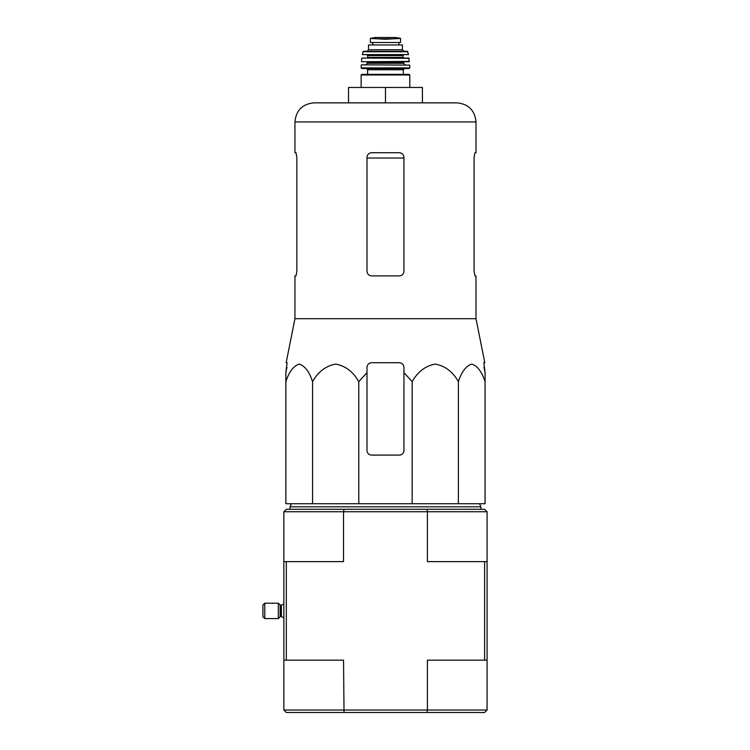 <?xml version="1.0" encoding="UTF-8"?>
<svg xmlns="http://www.w3.org/2000/svg" width="750" height="750" viewBox="0 0 750 750"><rect width="100%" height="100%" fill="white"/><g stroke="black" fill="none" stroke-linecap="round" stroke-linejoin="round"><path stroke-width="1.12" d="M358.781 503.738L358.781 381.675L366.994 372.6L358.781 381.675C353.194 371.756 345.497 365.906 335.7 364.106C325.875 365.869 318.15 371.719 312.553 381.675C309.328 371.756 304.884 365.906 299.222 364.106C293.55 365.869 289.097 371.719 285.863 381.675L285.863 503.738L485.072 503.738L485.072 381.675C481.847 371.756 477.413 365.906 471.75 364.106C466.078 365.869 461.625 371.719 458.391 381.675C452.803 371.756 445.106 365.906 435.309 364.106C425.475 365.869 417.759 371.719 412.162 381.675L403.941 372.6L403.941 367.341C403.678 364.547 402.141 363.009 399.328 362.719L371.616 362.719C368.803 363 367.266 364.547 366.994 367.341L366.994 450.478A4.622 4.622 0 0 0 371.616 455.091L399.328 455.091A4.622 4.622 0 0 0 403.941 450.478L403.941 372.6M484.612 660.159L427.406 660.159L427.406 710.034L426.909 712.5L286.322 712.5L283.856 710.034L487.078 710.034L487.078 660.159L484.612 660.159L484.612 561.628L427.406 561.628L427.406 511.744L426.909 509.288L286.322 509.288L283.856 511.744L283.856 561.628L286.322 561.628L286.322 660.159L283.856 660.159L283.856 561.628M487.078 660.159L487.078 561.628L484.612 561.628M426.909 712.5L484.612 712.5L487.078 710.034M426.909 509.288L484.612 509.288L487.078 511.744L487.078 561.628M344.025 712.5L343.538 660.159L286.322 660.159M344.025 509.288L343.538 511.744L487.078 511.744M283.856 511.744L343.538 511.744L343.538 561.628L286.322 561.628M283.856 710.034L283.856 660.159M290.016 509.288L290.016 506.822L480.919 506.822L480.919 509.288M312.553 381.675L312.553 503.738M412.162 381.675L412.162 503.738M458.391 381.675L458.391 503.738M285.863 381.675L285.863 372.6L285.863 381.675M485.072 381.675L485.072 372.6L485.072 381.675M296.85 271.275L296.016 275.897L296.85 271.275L296.85 157.35L296.016 152.728L294.947 152.728L294.947 121.941C296.072 110.344 302.438 103.978 314.034 102.853L456.9 102.853L422.419 102.853L422.419 87.459L348.516 87.459L348.516 102.853M474.084 157.35L474.928 152.728L474.084 157.35L474.084 271.275L474.928 275.897L475.997 275.897L475.997 318.694L294.947 318.694L294.947 275.897L296.016 275.897M294.947 121.941L475.997 121.941L475.997 152.728L474.928 152.728M403.941 157.35C403.659 154.528 402.122 152.991 399.328 152.728L371.616 152.728C368.822 152.991 367.284 154.528 366.994 157.35L366.994 271.275C367.284 274.088 368.822 275.634 371.616 275.897L399.328 275.897C402.113 275.634 403.65 274.097 403.941 271.275L403.941 157.35M475.997 318.694L484.8 362.719L483.825 362.719L485.072 372.6L484.003 367.341M286.931 367.341L285.863 372.6L287.109 362.719L286.144 362.719L294.947 318.694M366.994 367.341L366.994 372.6L366.994 367.341M385.472 87.459L385.472 102.853M278.316 618.591L278.316 603.197L264.769 603.197L264.769 618.591L278.316 618.591L280.144 616.772L280.144 605.016L280.575 616.584L281.4 616.584L281.4 605.194L283.856 603.966M264.769 618.591L262.922 616.744L262.922 605.044L264.769 603.197M370.378 42.497L370.378 38.409L370.378 42.497L400.556 42.497L400.556 38.409L385.472 39.281L377.503 38.822L393.441 38.822M370.378 38.409L377.503 38.822M368.531 49.734L368.531 44.962L402.403 44.962L402.403 49.734L403.941 51.281L366.994 51.281L368.531 49.734L402.403 49.734M361.762 74.372L409.181 74.372L409.791 74.981L361.144 74.981L361.762 74.372M403.331 69.75L367.613 69.75L367.613 74.372L403.331 74.372L403.331 69.75L404.559 68.522M409.172 68.522L409.791 67.903L361.144 67.903L361.762 68.522L409.172 68.522L366.375 68.522L367.613 69.75M361.528 64.828L409.716 65.119L361.528 64.828M376.228 61.744L409.153 61.744L408.806 58.05L362.128 58.05L409.116 58.322M403.631 58.05L403.022 57.431L367.922 57.431L367.303 54.975L394.706 54.975M408.525 54.609L362.409 54.609L408.525 54.609L407.344 51.281L363.591 51.281L362.991 51.759L407.944 51.759M372.694 42.497L372.694 44.962M366.994 158.034L403.941 158.034M365.766 64.828L367.303 63.281L403.631 63.281L405.178 64.828M367.303 63.281L367.303 62.362L403.631 62.362L404.25 61.744M361.781 61.744L409.462 61.406M367.922 55.584L403.022 55.584L403.631 54.975M372.778 42.497L372.778 44.962M370.378 38.363L375.225 37.509L395.709 37.509L400.556 38.363M291.403 503.738L290.016 506.822M479.531 503.738L480.919 506.822M475.997 121.941C474.862 110.344 468.497 103.978 456.9 102.853M281.4 616.584L283.856 617.822L281.4 616.584M281.4 605.194L280.144 605.016L278.316 603.197M409.791 87.459L409.791 74.981M361.144 87.459L361.144 74.981M361.144 67.903L361.219 65.119M409.791 67.903L409.716 65.119M403.631 63.281L403.631 62.362M367.303 62.362L366.684 61.744M361.472 61.406L361.819 58.322M367.922 57.431L367.303 58.05M403.022 57.431L403.022 55.584M362.409 54.609L362.991 51.759M398.897 42.497L398.897 44.962M375.225 37.509L375.769 37.912M395.709 37.509L375.309 37.5"/></g></svg>
